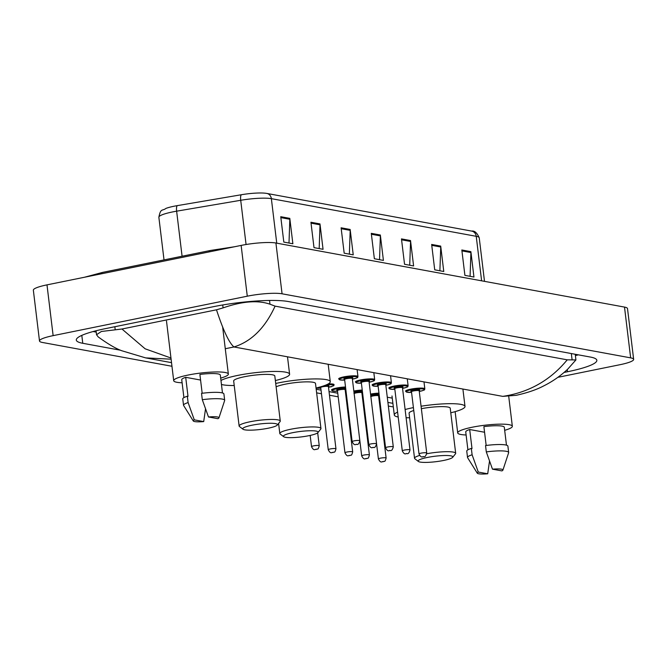 <?xml version="1.0" encoding="UTF-8"?>
<svg xmlns="http://www.w3.org/2000/svg" width="667" height="667" viewBox="0 0 667 667"><rect width="100%" height="100%" fill="white"/><g stroke="black" fill="none" stroke-linecap="round" stroke-linejoin="round"><path stroke-width="1" d="M393.313 406.845A25.896 4.094 -6.9 0 1 391.079 406.545L388.344 406.045M171.961 366.275L42.496 342.479A25.896 4.094 -6.9 0 1 39.495 340.979A25.896 4.094 -6.9 0 1 53.135 335.643L247.282 296.19A25.896 4.094 -6.9 0 1 282.066 293.797L630.649 357.862A25.896 4.094 -6.9 0 1 633.65 359.363A25.896 4.094 -6.9 0 1 620.01 364.699L557.879 377.322M39.495 340.979L33.35 290.195A25.896 4.094 -6.9 0 1 46.99 284.867L241.137 245.414A25.896 4.094 -6.9 0 1 275.921 243.013L624.504 307.087A25.896 4.094 -6.9 0 1 627.505 308.588L633.65 359.363M380.34 404.577L379.64 404.444M363.623 401.501L362.915 401.376M346.898 398.424L346.198 398.299M338.194 396.823L329.481 395.223M321.469 393.755L316.633 392.863M564.082 372.444L567.509 371.744A55.686 8.804 173.1 0 0 596.84 360.288A55.686 8.804 173.1 0 0 590.378 357.053L288.269 301.526A55.686 8.804 173.1 0 0 213.498 306.678L105.636 328.598A55.686 8.804 173.1 0 0 76.305 340.062A55.686 8.804 173.1 0 0 82.766 343.288L120.594 350.242M93.113 331.541L96.215 332.108M575.396 355.611A55.686 8.804 173.1 0 0 578.347 354.844M275.079 306.136C265.149 327.856 251.442 341.471 233.967 346.965C229.123 342.921 223.295 330.532 216.483 309.805L223.086 307.879C242.279 301.234 257.912 300.008 269.985 304.202L275.079 306.136L567.233 359.83L575.921 359.93L567.725 369.151C560.488 375.971 552.443 381.574 543.588 385.96C536.593 389.67 527.48 392.788 516.225 395.314L502.785 396.373C528.898 392.463 550.383 380.282 567.233 359.83M171.102 359.188L145.648 357.887L121.661 350.709C115.516 348.441 107.679 343.83 98.166 336.877L96.532 334.726L101.367 331.482L121.961 329.014L145.139 348.808L170.96 358.012M216.483 309.805L121.961 329.014M276.747 243.172L271.361 198.658A25.896 4.094 173.1 0 0 240.712 200.283L176.63 211.181A25.896 4.094 173.1 0 0 172.503 211.948A25.896 4.094 173.1 0 0 158.863 217.275C160.68 207.854 162.164 211.281 166 208.379A21.236 3.36 -6.9 0 1 173.937 206.253A21.236 3.36 -6.9 0 1 177.322 205.628L241.404 194.731A21.236 3.36 -6.9 0 1 265.316 193.213A21.236 3.36 -6.9 0 1 266.542 193.397A6.478 5.703 -79.6 0 1 266.858 193.438L471.719 231.099A6.478 5.703 100.4 0 1 476.23 236.31L271.361 198.658A6.478 5.703 -79.6 0 0 266.858 193.438L265.316 193.213M440.704 246.106L443.772 271.494L434.717 269.827L431.649 244.439L440.704 246.106A5.178 4.561 -79.6 0 1 440.737 246.998L431.757 245.348M470.885 251.651L473.954 277.038L464.899 275.371L461.831 249.983L470.885 251.651A5.178 4.561 -79.6 0 1 470.919 252.543L461.939 250.892M350.158 229.465L353.235 254.852L344.18 253.185L341.104 227.797L350.158 229.465A5.178 4.561 -79.6 0 1 350.2 230.357L341.221 228.706M319.985 223.912L323.053 249.3L313.999 247.64L310.93 222.253L319.985 223.912A5.178 4.561 -79.6 0 1 320.018 224.812L311.039 223.162M289.803 218.367L292.871 243.755L283.817 242.096L280.749 216.7L289.803 218.367A5.178 4.561 -79.6 0 1 289.837 219.26L280.857 217.609M410.522 240.554L413.598 265.941L404.544 264.282L401.467 238.894L410.522 240.554A5.178 4.561 -79.6 0 1 410.564 241.454L401.576 239.803M380.34 235.009L383.417 260.397L374.362 258.738L371.286 233.342L380.34 235.009A5.178 4.561 -79.6 0 1 380.382 235.901L371.394 234.25M379.531 259.688L380.382 235.901M409.713 265.233L410.564 241.454M288.994 243.046L289.837 219.26M319.176 248.591L320.018 224.812M349.358 254.135L350.2 230.357M470.077 276.33L470.919 252.543M439.895 270.777L440.737 246.998M182.116 382.783A27.522 4.352 -6.9 0 1 173.703 380.69A27.522 4.352 -6.9 0 1 188.202 375.029A27.522 4.352 -6.9 0 1 228.347 374.079A27.522 4.352 -6.9 0 1 220.685 378.114M202.176 393.272L199.892 374.437A19.426 3.068 -6.9 0 1 220.31 375.054L222.478 392.963M208.479 416.975A12.948 2.051 -6.9 0 1 218.934 417.875A12.948 2.051 -6.9 0 1 217.901 418.701L208.479 416.975L202.301 399.7A20.719 3.277 -6.9 0 1 224.671 400.292A20.719 3.277 -6.9 0 1 224.646 400.534L218.934 417.875M202.301 399.7L201.534 393.355A20.719 3.277 -6.9 0 1 223.904 393.939L224.671 400.292M193.297 420.985A12.948 2.051 -6.9 0 1 194.289 419.86L203.71 421.586A12.948 2.051 -6.9 0 1 193.297 420.985L183.617 405.503A20.719 3.277 -6.9 0 1 183.533 405.269A20.719 3.277 -6.9 0 1 188.111 402.585L187.344 396.24L188.002 396.356L185.701 377.314L200.575 380.048M183.909 397.632L181.741 379.723A19.426 3.068 -6.9 0 1 185.701 377.314M205.519 408.888L203.71 421.586M194.289 419.86L188.111 402.585M183.533 405.269L182.758 398.916A20.719 3.277 -6.9 0 1 187.344 396.24M268.234 428.214A17.484 2.768 -6.9 0 1 243.005 429.231A17.484 2.768 -6.9 0 1 251.934 425.221A17.484 2.768 -6.9 0 1 270.052 423.262A17.484 2.768 -6.9 0 1 277.272 425.087A17.484 2.768 -6.9 0 1 268.234 428.214M243.005 429.231L239.461 426.521A20.719 3.277 -6.9 0 1 239.128 426.038A20.719 3.277 -6.9 0 1 250.042 421.769A20.719 3.277 -6.9 0 1 280.265 421.06A20.719 3.277 -6.9 0 1 280.065 421.611L277.272 425.087M280.265 421.06L274.812 375.996A20.719 3.277 173.1 0 0 244.589 376.705A20.719 3.277 173.1 0 0 233.675 380.974L239.128 426.038M234.225 385.518A35.609 5.636 -6.9 0 1 221.452 384.467M220.969 380.49A35.609 5.636 -6.9 0 1 237.644 375.429A35.609 5.636 -6.9 0 1 289.603 374.204A35.609 5.636 -6.9 0 1 275.363 380.54M308.913 435.693A17.484 2.768 -6.9 0 1 283.683 436.71A17.484 2.768 -6.9 0 1 292.621 432.7A17.484 2.768 -6.9 0 1 310.739 430.74A17.484 2.768 -6.9 0 1 317.951 432.566A17.484 2.768 -6.9 0 1 308.913 435.693M283.683 436.71L280.14 434A20.719 3.277 -6.9 0 1 279.815 433.517A20.719 3.277 -6.9 0 1 290.72 429.248A20.719 3.277 -6.9 0 1 320.952 428.531A20.719 3.277 -6.9 0 1 320.752 429.089L317.951 432.566M320.952 428.531L315.499 383.467A20.719 3.277 173.1 0 0 285.268 384.184A20.719 3.277 173.1 0 0 276.13 386.835M275.721 383.458A35.609 5.636 -6.9 0 1 278.331 382.908A35.609 5.636 -6.9 0 1 330.282 381.682A35.609 5.636 -6.9 0 1 316.05 388.019M443.638 460.455A17.484 2.768 -6.9 0 1 418.409 461.472A17.484 2.768 -6.9 0 1 427.339 457.462A17.484 2.768 -6.9 0 1 445.464 455.503A17.484 2.768 -6.9 0 1 452.676 457.329A17.484 2.768 -6.9 0 1 443.638 460.455M418.409 461.472L414.866 458.763A20.719 3.277 -6.9 0 1 414.532 458.279A20.719 3.277 -6.9 0 1 419.593 455.444M413.757 410.505A20.719 3.277 173.1 0 0 409.079 413.207L414.532 458.279M409.63 417.759A35.609 5.636 -6.9 0 1 406.111 417.734M398.199 417.025A35.609 5.636 -6.9 0 1 394.297 414.999A35.609 5.636 -6.9 0 1 397.599 412.106M405.119 409.53A35.609 5.636 -6.9 0 1 413.056 407.67A35.609 5.636 -6.9 0 1 413.407 407.595M426.73 453.76A20.719 3.277 -6.9 0 1 455.678 453.293L450.225 408.229A20.719 3.277 173.1 0 0 421.361 408.679M421.06 406.228A35.609 5.636 -6.9 0 1 465.007 406.445A35.609 5.636 -6.9 0 1 450.775 412.781M455.678 453.293A20.719 3.277 -6.9 0 1 455.469 453.852L452.676 457.329M466.108 434.984A27.522 4.352 -6.9 0 1 457.704 432.891A27.522 4.352 -6.9 0 1 472.194 427.23A27.522 4.352 -6.9 0 1 512.339 426.28A27.522 4.352 -6.9 0 1 504.677 430.315M486.168 445.473L483.883 426.63A19.426 3.068 -6.9 0 1 504.302 427.255L506.47 445.164M492.479 469.168A12.948 2.051 -6.9 0 1 502.926 470.077A12.948 2.051 -6.9 0 1 501.901 470.902L492.479 469.168L486.301 451.901A20.719 3.277 -6.9 0 1 508.663 452.484A20.719 3.277 -6.9 0 1 508.638 452.735L502.926 470.077M486.301 451.901L485.534 445.548A20.719 3.277 -6.9 0 1 507.895 446.14L508.663 452.484M477.289 473.178A12.948 2.051 -6.9 0 1 478.281 472.053L487.71 473.787A12.948 2.051 -6.9 0 1 477.289 473.178L467.609 457.695A20.719 3.277 -6.9 0 1 467.525 457.462A20.719 3.277 -6.9 0 1 472.111 454.786L471.336 448.432L472.003 448.558L469.693 429.515L484.567 432.249M467.909 449.833L465.741 431.924A19.426 3.068 -6.9 0 1 469.693 429.515M489.511 461.089L487.71 473.787M478.281 472.053L472.111 454.786M467.525 457.462L466.758 451.117A20.719 3.277 -6.9 0 1 471.336 448.432M208.729 252.001A10.364 4.627 -101.5 0 1 210.58 250.442L102.718 272.361A10.364 4.627 -101.5 0 0 100.867 273.92M502.785 396.373L233.967 346.965L225.279 348.733M392.254 398.124L387.277 397.207M331.115 386.885L330.624 386.793M630.649 357.862L624.504 307.087M282.066 293.797L275.921 243.013M247.282 296.19L241.137 245.414M53.135 335.643L46.99 284.867M81.808 335.376L82.766 343.288M567.25 369.601L567.509 371.744M222.736 304.969L223.086 307.879M269.535 300.458L269.985 304.202M571.336 353.552L572.086 359.73M114.849 326.722L115.224 329.798M177.322 205.628A6.478 1.859 -99.7 0 0 176.63 211.181L182.083 256.236M471.402 231.049A6.478 5.703 100.4 0 1 471.719 231.099C474.545 230.574 477.047 232.816 479.231 237.811A25.896 4.094 173.1 0 0 476.23 236.31L481.616 280.824M246.065 244.514L240.712 200.283A6.478 1.859 -99.7 0 1 241.404 194.731M313.573 445.873A3.885 0.617 -6.9 0 1 319.243 445.739C317.884 450.875 317.567 448.257 316.333 449.433C315.174 448.783 314.149 451.717 311.531 446.673A3.885 0.617 -6.9 0 1 313.573 445.873M316.075 449.433L315.466 449.325L316.075 449.433M328.239 383.934A9.713 1.534 -6.9 0 1 334.067 384.642C332.6 385.793 336.902 384.984 328.781 387.219L328.514 387.269A9.063 1.434 173.1 0 0 328.723 387.219A9.063 1.434 173.1 0 0 333.425 385.201A9.063 1.434 173.1 0 0 326.48 384.801M320.935 387.302A4.536 0.717 -6.9 0 1 320.002 387.002M320.719 387.544L328.247 449.741A3.885 0.617 -6.9 0 1 330.29 448.949A3.885 0.617 -6.9 0 1 335.96 448.808L328.431 386.61A3.885 0.617 173.1 0 0 322.77 386.743A3.885 0.617 173.1 0 0 320.719 387.544L320.969 387.285M332.791 452.509L332.191 452.393L332.791 452.509M323.887 385.801A4.536 0.717 -6.9 0 1 328.347 385.609A4.536 0.717 -6.9 0 1 328.172 386.426M316.208 387.977A9.063 1.434 173.1 0 0 320.802 388.194L316.1 388.002M345.606 387.735A9.063 1.434 173.1 0 0 336.993 388.736A9.063 1.434 173.1 0 0 332.224 390.62A9.063 1.434 173.1 0 0 337.519 391.271L332.525 390.995L331.499 390.045A9.713 1.534 -6.9 0 1 336.618 388.044A9.713 1.534 -6.9 0 1 345.514 386.985M345.231 390.337A9.063 1.434 173.1 0 0 345.448 390.295A9.063 1.434 173.1 0 0 345.906 390.195L345.231 390.345M337.652 390.378A4.536 0.717 -6.9 0 1 339.111 389.128A4.536 0.717 -6.9 0 1 344.606 388.636A4.536 0.717 -6.9 0 1 344.889 389.503M337.444 390.612L344.964 452.818A3.885 0.617 -6.9 0 1 347.015 452.018A3.885 0.617 -6.9 0 1 352.685 451.884L345.156 389.686A3.885 0.617 173.1 0 0 339.486 389.82A3.885 0.617 173.1 0 0 337.444 390.612L337.694 390.353M349.508 455.578L348.908 455.469L349.508 455.578M353.835 391.02A9.713 1.534 -6.9 0 1 362.239 390.062M362.164 393.363A9.063 1.434 173.1 0 0 362.623 393.272L361.956 393.413A9.063 1.434 173.1 0 0 362.164 393.363M362.331 390.812A9.063 1.434 173.1 0 0 353.927 391.771M354.035 392.688A4.536 0.717 -6.9 0 1 355.828 392.196A4.536 0.717 -6.9 0 1 361.322 391.712A4.536 0.717 -6.9 0 1 361.606 392.571M354.16 393.688L361.689 455.894A3.885 0.617 -6.9 0 1 363.732 455.094A3.885 0.617 -6.9 0 1 369.401 454.961L361.873 392.755A3.885 0.617 173.1 0 0 356.203 392.888A3.885 0.617 173.1 0 0 354.16 393.688L353.952 393.338M366.233 458.654L365.624 458.546L366.233 458.654M370.552 394.097A9.713 1.534 -6.9 0 1 378.956 393.13M379.348 396.348L378.673 396.49A9.063 1.434 173.1 0 0 378.889 396.44A9.063 1.434 173.1 0 0 379.348 396.34M379.048 393.88A9.063 1.434 173.1 0 0 370.644 394.839M370.752 395.764A4.536 0.717 -6.9 0 1 372.545 395.273A4.536 0.717 -6.9 0 1 378.039 394.789A4.536 0.717 -6.9 0 1 378.331 395.648M370.877 396.765L378.406 458.963A3.885 0.617 -6.9 0 1 380.457 458.162A3.885 0.617 -6.9 0 1 386.118 458.029L378.598 395.831A3.885 0.617 173.1 0 0 372.928 395.965A3.885 0.617 173.1 0 0 370.877 396.765L370.669 396.415M382.95 461.731L382.349 461.614L382.95 461.731M357.954 376.547C356.753 377.605 360.28 377.113 352.66 379.131L352.401 379.181A9.063 1.434 173.1 0 0 352.61 379.131A9.063 1.434 173.1 0 0 356.336 376.738A9.063 1.434 173.1 0 0 344.164 377.572A9.063 1.434 173.1 0 0 339.386 379.456A9.063 1.434 173.1 0 0 344.681 380.107L339.686 379.84L338.669 378.881A9.713 1.534 -6.9 0 1 343.78 376.888A9.713 1.534 -6.9 0 1 357.954 376.547L357.112 369.601M344.822 379.215A4.536 0.717 -6.9 0 1 346.273 377.964A4.536 0.717 -6.9 0 1 351.767 377.48A4.536 0.717 -6.9 0 1 352.051 378.339M352.018 378.322L352.318 378.522A3.885 0.617 173.1 0 0 346.648 378.656A3.885 0.617 173.1 0 0 344.606 379.456L344.856 379.19M359.846 440.72C359.071 443.555 358.104 444.789 356.937 444.414C355.778 443.763 354.752 446.698 352.134 441.654A3.885 0.617 -6.9 0 1 354.177 440.854A3.885 0.617 -6.9 0 1 359.846 440.72L352.318 378.522M356.07 444.305L356.678 444.422L356.07 444.305M369.118 382.241A9.063 1.434 173.1 0 0 369.335 382.199A9.063 1.434 173.1 0 0 373.053 379.806A9.063 1.434 173.1 0 0 360.88 380.649A9.063 1.434 173.1 0 0 356.111 382.533A9.063 1.434 173.1 0 0 361.406 383.175L356.403 382.908L355.386 381.958A9.713 1.534 -6.9 0 1 360.505 379.957A9.713 1.534 -6.9 0 1 374.671 379.623L373.828 372.678M368.734 381.399L369.043 381.591A3.885 0.617 173.1 0 0 363.373 381.724A3.885 0.617 173.1 0 0 361.322 382.524L361.572 382.266A4.536 0.717 -6.9 0 1 362.99 381.04A4.536 0.717 -6.9 0 1 368.484 380.549A4.536 0.717 -6.9 0 1 368.776 381.407M376.563 443.797C375.788 446.632 374.821 447.865 373.653 447.49C372.503 446.832 371.477 449.775 368.851 444.731A3.885 0.617 -6.9 0 1 370.902 443.93A3.885 0.617 -6.9 0 1 376.563 443.797L369.043 381.591M372.795 447.382L373.395 447.49L372.795 447.382M378.122 386.26L373.128 385.985L372.103 385.034A9.713 1.534 -6.9 0 1 377.222 383.033A9.713 1.534 -6.9 0 1 391.387 382.7L390.554 375.746M385.834 385.318A9.063 1.434 173.1 0 0 386.051 385.276A9.063 1.434 173.1 0 0 389.77 382.883A9.063 1.434 173.1 0 0 377.597 383.725A9.063 1.434 173.1 0 0 372.828 385.609A9.063 1.434 173.1 0 0 378.122 386.251M378.256 385.359A4.536 0.717 -6.9 0 1 379.715 384.109A4.536 0.717 -6.9 0 1 385.209 383.625A4.536 0.717 -6.9 0 1 385.493 384.484M385.451 384.475L385.759 384.667A3.885 0.617 173.1 0 0 380.09 384.801A3.885 0.617 173.1 0 0 378.047 385.601L378.297 385.343M393.288 446.865C392.513 449.708 391.537 450.934 390.378 450.567C389.22 449.908 388.194 452.843 385.576 447.799A3.885 0.617 -6.9 0 1 387.619 446.998A3.885 0.617 -6.9 0 1 393.288 446.865L385.759 384.667M389.511 450.45L390.112 450.567L389.511 450.45M408.112 385.768C406.912 386.827 410.438 386.326 402.826 388.344L402.56 388.402A9.063 1.434 173.1 0 0 402.768 388.344A9.063 1.434 173.1 0 0 406.495 385.96A9.063 1.434 173.1 0 0 394.322 386.793A9.063 1.434 173.1 0 0 389.553 388.678A9.063 1.434 173.1 0 0 394.847 389.32L389.845 389.053L388.828 388.102A9.713 1.534 -6.9 0 1 393.939 386.101A9.713 1.534 -6.9 0 1 408.112 385.768L407.27 378.823M394.981 388.436A4.536 0.717 -6.9 0 1 396.431 387.185A4.536 0.717 -6.9 0 1 401.926 386.693A4.536 0.717 -6.9 0 1 402.218 387.56M402.176 387.544L402.476 387.735A3.885 0.617 173.1 0 0 396.815 387.869A3.885 0.617 173.1 0 0 394.764 388.669L395.014 388.411M410.005 449.942C409.23 452.776 408.262 454.01 407.095 453.635C405.936 452.985 404.911 455.92 402.293 450.875A3.885 0.617 -6.9 0 1 404.335 450.075A3.885 0.617 -6.9 0 1 410.005 449.942L402.476 387.735M406.228 453.527L406.837 453.635L406.228 453.527M419.276 391.462A9.063 1.434 173.1 0 0 419.493 391.421A9.063 1.434 173.1 0 0 423.212 389.028A9.063 1.434 173.1 0 0 411.039 389.87A9.063 1.434 173.1 0 0 406.27 391.754A9.063 1.434 173.1 0 0 411.564 392.396L406.57 392.129L405.544 391.179A9.713 1.534 -6.9 0 1 410.664 389.178A9.713 1.534 -6.9 0 1 424.829 388.844L423.987 381.891M411.697 391.504A4.536 0.717 -6.9 0 1 413.148 390.253A4.536 0.717 -6.9 0 1 418.643 389.77A4.536 0.717 -6.9 0 1 418.934 390.629M418.893 390.62L419.201 390.812A3.885 0.617 173.1 0 0 413.532 390.945A3.885 0.617 173.1 0 0 411.489 391.746L411.731 391.487M426.73 453.018C425.955 455.853 424.979 457.078 423.812 456.712C422.661 456.053 421.636 458.988 419.009 453.952A3.885 0.617 -6.9 0 1 421.06 453.151A3.885 0.617 -6.9 0 1 426.73 453.018L419.201 390.812M422.953 456.603L423.553 456.712L422.953 456.603M84.384 277.272L102.718 272.361M234.651 246.732L210.58 250.442M575.237 354.269L575.921 359.93M96.056 330.765L96.532 334.726M146.048 357.962L171.527 362.648M316.2 389.236L321.035 390.128M329.039 391.596L337.752 393.197M345.756 394.672L346.465 394.797M362.481 397.74L363.182 397.874M379.198 400.817L379.907 400.942M387.911 402.418L392.888 403.335M479.231 237.811L484.5 281.349M158.863 217.275L164.024 259.905M173.703 380.69L166.492 321.027M228.347 374.079L222.628 326.838M289.603 374.204L287.494 356.803M279.815 433.517L278.589 423.437M330.282 381.682L328.181 364.282M394.297 414.999L391.996 395.956M465.007 406.445L462.898 389.044M457.704 432.891L455.136 411.647M512.339 426.28L508.779 396.823M319.243 445.739L317.684 432.833M311.531 446.673L310.172 435.426M335.96 448.808C334.609 453.952 334.284 451.326 333.05 452.509C331.891 451.851 330.874 454.786 328.247 449.741M352.685 451.884C351.326 457.028 351 454.402 349.775 455.578C348.616 454.927 347.59 457.862 344.964 452.818M369.401 454.961C368.042 460.097 367.725 457.479 366.491 458.654C365.333 457.996 364.307 460.93 361.689 455.894M386.118 458.029C384.767 463.173 384.442 460.547 383.208 461.722C382.058 461.072 381.032 464.007 378.406 458.963M352.134 441.654L344.606 379.456M369.118 382.258L369.385 382.199C376.997 380.182 373.478 380.682 374.671 379.623M368.851 444.731L361.322 382.524M385.843 385.326L386.101 385.276C393.713 383.258 390.195 383.758 391.387 382.7M385.576 447.799L378.047 385.601M402.293 450.875L394.764 388.669M419.276 391.471L419.543 391.421C427.155 389.403 423.637 389.903 424.829 388.844M419.009 453.952L411.489 391.746"/></g></svg>
